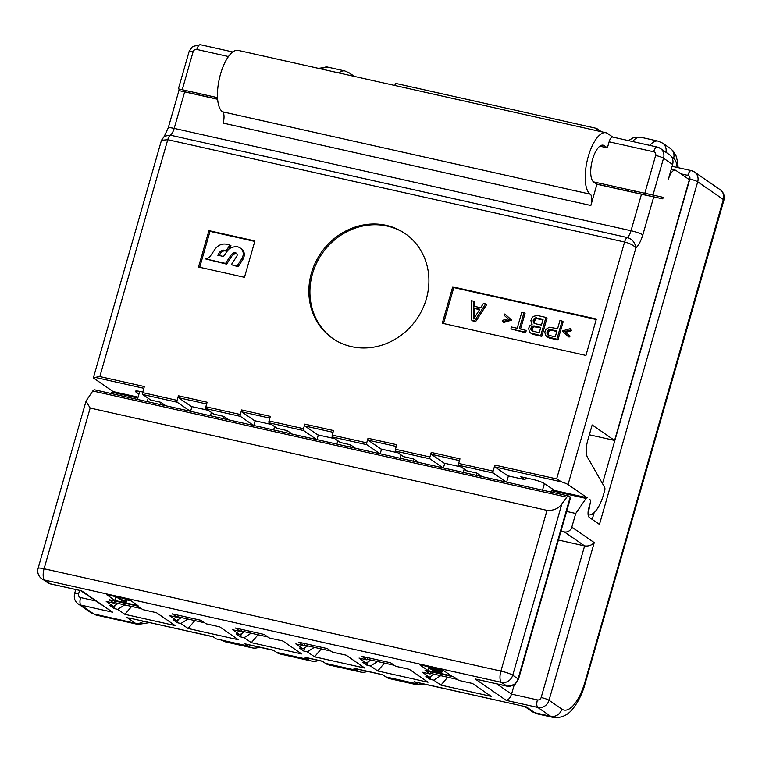 <?xml version="1.0" encoding="UTF-8"?>
<svg xmlns="http://www.w3.org/2000/svg" width="762" height="762" viewBox="0 0 762 762"><rect width="100%" height="100%" fill="white"/><g stroke="black" fill="none" stroke-linecap="round" stroke-linejoin="round"><path stroke-width="1.14" d="M118.31 597.989L126.444 601.932L123.654 601.675L118.31 597.989L118.51 597.294M431.911 669.617L428.93 668.264L429.406 667.893L435.054 668.998L439.407 670.608L441.76 672.513L435.978 671.589L432.149 670.198L439.293 672.065L440.226 672.017L439.579 671.284L431.911 669.617M431.521 669.217L438.407 670.76L434.311 669.046L430.759 668.407L431.521 669.217L431.73 668.503M558.403 540.048L584.625 545.916C588.454 546.392 591.664 545.287 594.246 542.62L549.031 700.278A9.554 8.734 124.6 0 1 537.81 707.45L550.621 716.29L534.819 712.756L526.275 706.86L414.747 681.98A9.554 3.648 -77.4 0 1 414.223 681.752L417.424 683.962L411.68 682.676A76.467 29.213 102.6 0 0 415.833 684.524L424.605 684.19M382.867 674.846L354.406 668.464A9.554 3.648 -77.4 0 1 353.892 668.236L382.619 674.675L385.82 676.885L411.68 682.676M353.892 668.236L357.092 670.446A66.904 25.565 102.6 0 0 360.721 672.065A66.904 25.565 102.6 0 0 367.427 671.389M322.526 661.33L305.562 657.53A9.554 3.648 -77.4 0 1 305.048 657.292L322.288 661.159L325.488 663.369L357.092 670.446M305.048 657.292L308.248 659.511A66.904 25.565 102.6 0 0 311.877 661.121A66.904 25.565 102.6 0 0 318.583 660.444M273.691 650.386L245.231 644.014A9.554 3.648 -77.4 0 1 244.707 643.776L273.444 650.215L276.644 652.424L308.248 659.511M244.707 643.776L247.917 645.995A76.467 29.213 102.6 0 0 252.07 647.833A76.467 29.213 102.6 0 0 259.404 647.186M213.35 636.87L128.749 617.915L213.103 636.699L216.313 638.908L247.917 645.995M129.492 599.751L106.509 594.598L115.052 600.494L138.036 605.647L129.492 599.751M442.665 669.903L419.681 664.759L428.225 670.655L451.209 675.799L442.665 669.903M137.77 606.133L109.042 599.694L114.119 603.199L106.213 601.428L113.424 606.4L109.833 605.599L114.1 608.543L117.691 609.352L124.901 614.324L175.174 625.592L156.496 612.696L142.846 609.638L137.77 606.133M200.987 620.297L172.25 613.858L177.327 617.363L169.421 615.591L176.632 620.563L173.041 619.763L177.308 622.706L180.899 623.516L188.109 628.488L238.382 639.747L219.704 626.85L206.054 623.792L200.987 620.297M264.195 634.451L235.458 628.021L240.535 631.517L232.629 629.745L239.84 634.727L236.249 633.917L240.516 636.87L244.107 637.67L251.317 642.642L301.6 653.91L282.912 641.013L269.262 637.956L264.195 634.451M327.403 648.614L298.666 642.176L303.743 645.681L295.837 643.909L303.047 648.881L299.456 648.081L303.724 651.024L307.315 651.834L314.525 656.806L364.808 668.074L346.119 655.168L332.47 652.12L327.403 648.614M390.611 662.778L361.874 656.339L366.951 659.835L359.045 658.073L366.255 663.045L362.664 662.235L366.932 665.188L370.522 665.988L377.733 670.97L428.015 682.228L409.327 669.331L395.678 666.274L390.611 662.778M453.819 676.932L425.082 670.493L430.159 673.999L422.253 672.227L429.463 677.199L425.872 676.399L430.139 679.342L433.73 680.152L440.941 685.124L491.223 696.392L472.535 683.495L458.886 680.437L453.819 676.932M115.052 600.494L115.919 597.465L118.329 598.008M127.016 599.951L131.112 600.866M114.3 596.351L115.919 597.465M442.322 670.589L444.284 671.027M427.472 666.502L429.082 667.617M428.225 670.655L428.958 668.093M120.11 598.389L120.31 597.694M126.444 601.932L127.216 599.237M125.54 601.304L126.197 599.008M124.539 601.447L125.292 598.808M439.293 672.065L439.522 671.284M438.512 671.951L438.722 671.227M436.721 671.541L436.893 670.951M435.702 671.265L435.864 670.722M441.76 672.513L442.522 669.874M441.798 672.255L442.484 669.865M441.303 671.779L441.884 669.731M440.503 671.227L440.988 669.531M439.407 670.608L439.798 669.265M438.245 670.084L438.56 668.988M436.893 669.569L437.15 668.674M435.054 668.998L435.273 668.245M433.445 668.588L433.645 667.883M431.949 668.255L432.149 667.55M430.568 667.998L430.778 667.245M429.406 667.893L429.663 666.998M428.968 668.007L429.282 666.912M432.349 669.503L432.597 668.665M430.882 668.912L431.025 668.426M437.369 670.741L437.54 670.122M436.578 670.617L436.807 669.827M434.483 670.141L434.769 669.169M433.473 669.865L433.749 668.922M114.1 608.543L115.005 605.39M117.691 609.352L124.692 604.885M113.424 606.4L118.11 603.409M124.901 614.324L131.645 606.447M114.119 603.199L115.052 601.047M141.38 608.628L114.595 602.628M177.327 617.363L177.803 616.782L204.587 622.783M176.632 620.563L181.318 617.572M188.109 628.488L194.853 620.601M180.899 623.516L187.9 619.049M177.308 622.706L178.213 619.554M178.26 615.201L177.803 616.782M240.535 631.517L241.021 630.946L267.795 636.946M239.84 634.727L244.526 631.736M251.317 642.642L258.061 634.765M244.107 637.67L251.108 633.203M240.516 636.87L241.421 633.717M241.468 629.364L241.021 630.946M303.743 645.681L304.228 645.109L331.013 651.1M303.047 648.881L307.734 645.89M314.525 656.806L321.269 648.919M307.315 651.834L314.315 647.367M303.724 651.024L304.629 647.871M304.676 643.528L304.228 645.109M366.951 659.835L367.436 659.263L394.221 665.264M366.255 663.045L370.942 660.054M377.733 670.97L384.477 663.083M370.522 665.988L377.523 661.521M366.932 665.188L367.836 662.035M367.884 657.682L367.436 659.263M430.159 673.999L430.644 673.427L457.429 679.428M429.463 677.199L434.149 674.208M440.941 685.124L447.685 677.247M433.73 680.152L440.731 675.684M430.139 679.342L431.044 676.189M431.092 671.846L430.644 673.427M566.852 497.186L561.851 503.911C558.46 508.616 553.507 510.769 546.992 510.388L90.164 408.051L86.001 401.117L92.793 390.992A6.372 2.438 -77.4 0 1 94.669 389.839L568.738 496.033A6.372 2.438 102.6 0 0 566.852 497.186L92.793 390.992M570.233 496.986L518.074 678.913A6.372 0.895 -164 0 1 518.446 679.38L570.614 497.453A6.372 0.895 16 0 0 570.233 496.986L569.081 496.195A6.372 2.438 102.6 0 0 568.738 496.033M560.956 531.162L564.337 531.914L584.625 545.916L541.153 697.525A6.372 0.895 -164 0 1 549.031 700.278L561.851 709.127A38.233 14.611 102.6 0 0 585.092 681.59L723.328 199.492A9.554 1.343 16 0 1 723.9 200.196A9.554 9.554 0 0 0 720.138 189.69A9.554 8.734 124.6 0 1 723.328 199.492L697.706 181.804L599.465 524.427L589.321 517.427A7.963 3.038 -77.4 0 1 588.826 507.997L590.131 503.453A3.181 1.219 102.6 0 0 590.083 499.834L589.931 499.682M602.009 145.171L604.18 145.656A19.117 7.306 -77.4 0 0 603.142 145.199A19.117 7.306 -77.4 0 0 592.179 160.83A19.117 7.306 -77.4 0 0 593.741 182.042L596.951 184.252L641.48 194.234L631.012 230.743L174.184 128.407A9.554 3.648 -77.4 0 1 170.326 135.179L627.155 237.515A9.554 3.648 102.6 0 0 631.012 230.743A9.554 1.343 16 0 1 642.833 234.886C640.785 241.392 638.48 245.697 635.927 247.821C634.956 242.326 632.031 238.887 627.155 237.515A6.372 2.438 102.6 0 0 624.583 242.03C629.593 243.249 633.374 245.183 635.927 247.821L568.042 484.575L587.254 497.834A3.181 1.219 102.6 0 0 587.073 497.757A3.181 1.219 102.6 0 0 586.064 498.434L575.739 513.493L571.824 527.142L594.246 542.62M641.48 194.234L662.759 198.853L663.197 197.339L593.522 181.87M672.617 164.487L663.54 158.22A9.554 8.734 124.6 0 0 660.463 148.504A9.554 8.734 124.6 0 0 657.53 147.19A6.372 2.438 102.6 0 0 657.177 147.037L660.349 148.419L669.427 154.686A9.554 8.734 124.6 0 1 672.617 164.487L668.264 179.642A12.744 4.867 102.6 0 1 675.322 170.155A12.744 4.867 102.6 0 1 676.018 170.459L689.362 179.68L614.591 440.436L589.35 434.778M588.14 511.493L588.588 511.588A3.181 1.219 102.6 0 0 589.093 514.893A3.181 1.219 102.6 0 0 589.178 514.912A27.213 10.392 -77.4 0 0 603.552 494.557L604.609 490.861A3.181 1.219 102.6 0 0 604.647 487.356L588.283 458.591A15.926 6.086 -77.4 0 1 587.797 440.188L592.169 424.958L614.591 440.436M588.588 511.588L590.245 502.987M590.093 499.796A3.181 1.219 -77.4 0 1 590.436 503.034M476.193 475.307L476.831 473.088L466.773 470.83L458.762 465.306A1.591 0.61 -77.4 0 1 458.667 463.42L493.138 471.145L494.881 465.077L556.651 478.917L561.518 481.87A9.554 1.343 -164 0 1 568.042 484.575M464.22 469.068L463.258 472.411M208.359 410.347L191.319 406.527L178.499 397.678A1.591 0.61 -77.4 0 1 178.403 395.792L207.131 402.231L205.826 406.784L240.306 414.499L241.611 409.956L270.339 416.395L269.034 420.938L303.514 428.663L304.819 424.12L333.546 430.549L332.251 435.102L366.722 442.827L368.027 438.274L396.764 444.713L395.459 449.256L429.93 456.981L431.235 452.438L459.972 458.867L458.667 463.42M271.567 424.501L254.527 420.681L241.706 411.842A1.591 0.61 -77.4 0 1 241.611 409.956M334.775 438.664L317.735 434.845L304.914 425.996A1.591 0.61 -77.4 0 1 304.819 424.12M397.983 452.818L380.943 448.999L368.132 440.16A1.591 0.61 -77.4 0 1 368.027 438.274M461.191 466.982L444.151 463.163L431.34 454.323A1.591 0.61 -77.4 0 1 431.235 452.438M223.352 418.662L223.99 416.443L213.941 414.195L205.93 408.661A1.591 0.61 -77.4 0 1 205.826 406.784M211.388 412.433L210.426 415.766M191.919 406.66L190.576 411.318M113.109 391.582L93.974 378.371A9.554 1.343 -164 0 1 93.412 377.676A9.554 1.343 -164 0 1 95.164 377.4L99.832 376.58L144.361 386.553L142.618 392.62L177.098 400.345A1.591 0.61 102.6 0 0 177.194 402.231L190.271 411.251M177.098 400.345L178.403 395.792M137.427 399.412L139.722 391.392M255.127 420.815L253.784 425.482M318.335 434.978L316.992 439.645M628.679 189.748L628.279 191.138M544.42 483.603L542.534 490.166M508.397 475.945L506.625 482.127M444.751 463.296L443.408 467.963M381.543 449.142L380.2 453.8M178.87 90.573L188.69 92.659L189.09 91.278M111.119 393.525L112.004 392.24A3.181 1.219 -77.4 0 1 113.014 391.563A3.181 1.219 -77.4 0 1 113.186 391.639M47.082 582.425A9.554 8.734 -55.4 0 0 50.016 583.74A6.372 2.438 102.6 0 0 50.397 583.902L81.62 590.817L112.586 612.191L80.982 605.114A6.372 2.438 -77.4 0 1 80.581 597.57A3.181 2.915 124.6 0 1 78.581 593.893L79.572 590.436M80.762 590.702L112.586 612.191M541.153 697.525A3.181 2.915 124.6 0 1 537.41 699.907L511.55 694.115L514.159 685.038M496.729 683.885L511.55 694.115C510.226 697.878 508.435 699.964 506.206 700.364L475.24 678.999L507.187 686.229A6.372 2.438 -77.4 0 1 506.844 686.076L475.24 678.999M550.707 491.995L551.583 490.709A3.181 1.219 -77.4 0 1 552.602 490.033A3.181 1.219 -77.4 0 1 552.774 490.109M612.829 137.103L607.657 133.531A31.861 12.173 102.6 0 0 605.923 132.759A31.861 12.173 102.6 0 0 587.654 158.82A31.861 12.173 102.6 0 0 590.264 194.177A9.554 3.648 -77.4 0 1 590.864 205.483L596.951 184.252M604.18 145.656L607.381 147.866L609.124 141.808A6.372 2.438 -77.4 0 1 612.648 137.065L657.177 147.037A6.372 2.438 102.6 0 0 653.653 151.781A3.181 2.915 124.6 0 1 655.653 155.458L644.785 193.358M596.665 184.061L634.032 192.424L634.422 191.033M652.977 195.053L644.823 193.224M634.032 192.424L662.759 198.853M217.503 97.641L178.365 88.859M188.69 92.659L217.427 99.098L217.561 98.612M605.923 132.759L238.173 50.378A31.861 12.173 102.6 0 0 219.894 76.438A31.861 12.173 102.6 0 0 222.514 111.785L590.264 194.177M590.864 205.483L223.104 123.092A9.554 3.648 102.6 0 0 222.514 111.785M179.651 90.735L217.618 99.279M599.856 146.18L607.381 147.866M170.326 135.179L164.392 136.198L161.468 140.303L167.754 139.694A6.372 2.438 -77.4 0 1 170.326 135.179M570.624 329.965L564.813 331.546L569.071 335.385L568.014 336.385L562.299 330.984L570.233 328.641L571.691 330.708L565.88 332.289L570.138 336.128L569.081 337.128L568.014 336.385M544.811 332.013L545.944 329.384L549.24 327.241L557.603 328.698L559.937 320.573L562.089 321.05L556.879 339.242L546.573 336.528L545.468 335.042L544.811 332.013M550.116 329.489L547.992 330.251L546.964 332.499L547.487 334.67L548.449 335.299L555.279 336.833L556.936 331.022L550.116 329.489L551.183 330.232L549.993 330.375L548.364 332.07L548.497 335.309M532.133 324.231L530.866 320.65L532.114 317.63L533.638 316.325L537.315 315.506L545.935 317.43L540.715 335.623L530.409 332.908L529.304 331.422L528.647 328.393L529.781 325.765L532.133 324.231M539.229 332.823L540.782 327.403L533.952 325.869L531.828 326.631L530.914 328.489L531.438 330.66L539.229 332.823M533.133 320.745L533.657 322.926L534.619 323.555L541.449 325.079L543.106 319.268L535.095 317.887L533.133 320.745L534.2 321.478L534.667 323.564M510.902 328.946L511.464 327.012L517.207 328.298L521.865 312.039L524.027 312.525L519.36 328.784L525.104 330.07L524.551 332.003L510.902 328.946L525.618 332.746L526.18 330.803L525.104 330.07M503.825 315.001L504.873 314.001L510.588 319.402L502.653 321.745L502.263 320.421L508.073 318.84L503.825 315.001M471.764 320.183L471.23 300.695L473.383 301.18L473.488 306.153L480.67 307.753L483.441 303.438L485.594 303.914L474.631 320.821L471.764 320.183L472.831 320.916L475.698 321.554L486.661 304.657L485.594 303.914M473.64 318.954L479.87 309.229L473.402 307.781L473.64 318.954M596.379 319.049L452.723 286.874L442.284 323.259L585.94 355.435L596.379 319.049M254.908 240.944L208.94 230.648L198.511 267.033L244.478 277.33L254.908 240.944M311.42 273.129A63.722 58.198 -55.4 0 0 332.689 338.442A63.722 58.198 -55.4 0 0 426.349 298.875A63.722 58.198 -55.4 0 0 405.079 233.563A63.722 58.198 -55.4 0 0 311.42 273.129M596.246 319.526L453.79 287.607L443.494 323.526M452.723 286.874L453.79 287.607M405.613 233.934A63.722 58.198 -55.4 0 0 312.487 273.863A63.722 58.198 -55.4 0 0 333.223 338.804M570.233 328.641L571.691 330.708M562.089 321.05L563.156 321.793L557.946 339.985L549.326 338.052L546.573 336.528M545.935 317.43L547.002 318.173L541.782 336.366L533.162 334.432L530.409 332.908M524.027 312.525L525.094 313.258L520.56 329.051M504.873 314.001L511.654 320.135L503.72 322.478L502.653 321.745M473.383 301.18L474.45 301.914L474.545 306.381M254.775 241.411L210.007 231.381L199.711 267.3M236.668 253.536A2.991 2.734 -55.4 0 0 235.849 253.394A3.61 3.296 -55.4 0 0 234.648 253.584L232.41 255.28L231.343 254.537L233.582 252.841A3.61 3.296 124.6 0 1 234.782 252.651A2.991 2.734 124.6 0 1 237.201 254.575A2.743 2.505 124.6 0 1 237.115 255.47A3.372 3.086 124.6 0 1 236.477 256.765L231.334 264.7L237.077 265.995L241.983 258.423A9.096 8.306 -55.4 0 0 243.221 253.155A6.572 6.001 -55.4 0 0 243.173 252.708A7.525 6.877 -55.4 0 0 242.297 250.279A8.734 7.972 -55.4 0 0 240.144 247.974A8.734 7.972 -55.4 0 0 238.106 246.983A7.525 6.877 -55.4 0 0 235.563 246.736A6.572 6.001 -55.4 0 0 235.21 246.783A13.792 12.602 -55.4 0 0 232.105 247.402A9.839 8.992 -55.4 0 0 229.391 248.783A6.953 6.353 -55.4 0 0 228.038 250.031L223.466 256.489L217.742 255.203L219.523 252.46A4.782 4.362 124.6 0 1 224.504 250.269L226.238 250.66L229.895 245.021L226.552 244.278A11.154 10.182 -55.4 0 0 214.932 249.393L210.007 256.584A8.563 7.82 124.6 0 1 205.426 258.899L225.581 263.414L231.343 254.537M231.334 264.7L238.144 266.729L243.049 259.156A9.096 8.306 -55.4 0 0 244.297 253.889A6.572 6.001 -55.4 0 0 244.24 253.451A7.525 6.877 -55.4 0 0 243.364 251.012L242.297 250.279M240.144 247.974L241.221 248.707A8.734 7.972 124.6 0 1 243.364 251.012M219.094 255.508L220.589 253.203L219.523 252.46M227.105 251.346L225.571 251.003A4.782 4.362 -55.4 0 0 220.589 253.203M228.524 249.507L230.962 245.755L229.895 245.021M205.426 258.899L226.647 264.157L232.41 255.28M556.803 331.489L551.183 330.232M540.649 327.87L533.838 326.755L532.2 328.451L532.447 331.299M542.973 319.745L536.162 318.63L534.2 321.478M479.593 309.658L474.469 308.515L474.659 317.363M208.94 230.648L210.007 231.381M564.813 331.546L565.88 332.289M569.071 335.385L570.138 336.128M548.259 337.318L549.326 338.052M556.879 339.242L557.946 339.985M548.926 329.641L549.993 330.375M546.992 333.737L548.059 334.47M546.964 332.499L548.03 333.232M547.297 331.337L548.364 332.07M547.992 330.251L549.059 330.994M532.095 333.699L533.162 334.432M540.715 335.623L541.782 336.366M530.943 329.727L532.009 330.47M530.914 328.489L531.981 329.222M531.133 327.717L532.2 328.451M531.828 326.631L532.895 327.365M532.771 326.022L533.838 326.755M533.952 325.869L535.019 326.612M533.162 321.983L534.229 322.726M533.467 319.583L534.533 320.326M534.162 318.506L535.229 319.24M535.095 317.887L536.162 318.63M536.286 317.744L537.353 318.478M524.551 332.003L525.618 332.746M510.588 319.402L511.654 320.135M474.631 320.821L475.698 321.554M473.402 307.781L474.469 308.515M227.152 251.289L226.238 250.66M244.297 253.889L243.221 253.155M243.049 259.156L241.983 258.423M238.144 266.729L237.077 265.995M226.647 264.157L225.581 263.414M165.859 405.784L160.782 402.288L150.733 400.031L142.723 394.506A1.591 0.61 -77.4 0 1 142.618 392.62M160.782 402.288L160.144 404.508M554.755 490.518L544.163 483.432A9.554 1.343 16 0 0 532.4 479.327L520.76 476.717L525.028 479.669L507.787 475.812L494.976 466.963A1.591 0.61 -77.4 0 1 494.881 465.077M525.028 479.669L525.57 477.803M493.138 471.145A1.591 0.61 102.6 0 0 493.243 473.031L506.32 482.051M476.831 473.088L481.898 476.583M148.18 398.269L147.218 401.612M138.941 394.144L135.893 391.973A9.554 1.343 16 0 1 135.379 391.306A9.554 1.343 16 0 1 141.361 391.725L142.789 392.049M417.795 682.666L417.424 683.962M360.721 672.065L329.117 664.988A66.904 25.565 -77.4 0 1 325.488 663.369M595.951 130.531L596.56 128.397L601.418 131.75M394.83 85.477L395.44 83.344L596.56 128.397M311.877 661.121L280.273 654.044A66.904 25.565 -77.4 0 1 276.644 652.424M415.833 684.524L389.973 678.732A76.467 29.213 -77.4 0 1 385.82 676.885M575.739 513.493L566.604 511.445M564.337 531.914A6.372 5.82 -55.4 0 0 571.824 527.142M223.99 416.443L229.067 419.948M240.306 414.499A1.591 0.61 102.6 0 0 240.411 416.385L253.489 425.415M286.56 432.826L287.198 430.606L277.149 428.349L269.138 422.824A1.591 0.61 -77.4 0 1 269.034 420.938M274.596 426.587L273.634 429.93M287.198 430.606L292.275 434.102M303.514 428.663A1.591 0.61 102.6 0 0 303.619 430.549L316.697 439.579M349.777 446.989L350.406 444.76L340.357 442.512L332.346 436.988A1.591 0.61 -77.4 0 1 332.251 435.102M337.804 440.75L336.842 444.094M350.406 444.76L355.483 448.266M366.722 442.827A1.591 0.61 102.6 0 0 366.827 444.703L379.905 453.733M412.985 461.143L413.614 458.924L403.565 456.667L395.554 451.142A1.591 0.61 -77.4 0 1 395.459 449.256M401.012 454.914L400.05 458.248M413.614 458.924L418.69 462.42M429.93 456.981A1.591 0.61 102.6 0 0 430.035 458.867L443.113 467.897M561.851 503.911L512.731 675.227A9.554 1.343 -164 0 0 500.91 671.084A9.554 3.648 102.6 0 0 501.501 682.39A9.554 8.734 -55.4 0 0 512.731 675.227L518.074 678.913A9.554 8.734 124.6 0 1 506.844 686.076L501.501 682.39L44.682 580.053A9.554 3.648 -77.4 0 1 44.082 568.747A9.554 1.343 -164 0 0 38.1 568.319L85.839 401.85M526.275 706.86L414.223 681.752M126.911 617.391L135.455 623.287A47.787 18.259 102.6 0 0 138.046 624.44L149.657 622.602M78.048 603.799A9.554 8.734 124.6 0 0 80.982 605.114L93.793 613.953A9.554 8.734 -55.4 0 1 90.973 612.724L96.393 615.105A47.787 18.259 -77.4 0 1 93.793 613.953L135.455 623.287A9.554 8.734 124.6 0 0 143.389 621.201M38.1 568.319A9.554 9.554 0 0 0 41.862 578.825A9.554 8.734 -55.4 0 0 44.682 580.053L50.016 583.74L81.62 590.817M537.41 699.907A6.372 2.438 -77.4 0 0 537.81 707.45L506.206 700.364M537.41 713.908A47.787 18.259 102.6 0 1 534.819 712.756A9.554 8.734 124.6 0 1 532 711.518L537.41 713.908L553.212 717.442C561.461 718.29 568.195 715.156 573.405 708.031C577.51 702.802 580.996 696.116 583.854 687.972L723.9 200.196M561.851 709.127A9.554 8.734 124.6 0 1 550.621 716.29A47.787 18.259 102.6 0 0 553.212 717.442M585.092 681.59A9.554 1.343 16 0 1 585.664 682.285M642.833 234.886L653.72 196.929M655.653 155.458A6.372 0.895 -164 0 1 663.54 158.22L652.948 195.158M178.499 397.678L206.635 403.984M241.706 411.842L269.843 418.138M304.914 425.996L333.051 432.302M368.132 440.16L396.259 446.465M431.34 454.323L459.467 460.619M95.583 600.932L80.581 597.57M90.973 612.724L78.162 603.885C74.857 601.475 73.666 598.056 74.59 593.617A6.372 0.895 16 0 1 78.581 593.893M609.124 141.808L653.653 151.781M178.432 88.735L189.1 51.549A6.372 0.895 16 0 1 193.091 51.835A3.181 2.915 124.6 0 1 196.825 49.444L228.467 56.531M200.701 44.853A6.372 2.438 102.6 0 0 200.33 44.691A6.372 2.438 102.6 0 0 196.825 49.444M184.661 91.897L174.184 128.407A9.554 1.343 -164 0 0 168.202 127.978L178.927 90.592M182.223 89.735L193.091 51.835M556.651 478.917L624.583 242.03L167.754 139.694L99.832 376.58M234.648 253.584L233.582 252.841M225.571 251.003L224.504 250.269M244.24 253.451L243.173 252.708M235.849 253.394L234.782 252.651M142.723 394.506L177.194 402.231M458.762 465.306L493.243 473.031M95.164 377.4L143.856 388.306M112.004 392.24L137.827 398.021M135.893 391.973L136.16 391.011M551.583 490.709L586.064 498.434M494.976 466.963L561.518 481.87M680.857 173.803L687.819 175.365A3.181 2.915 124.6 0 1 689.829 179.041L602.494 483.584M594.198 512.54L592.217 519.427M687.819 175.365A6.372 2.438 102.6 0 1 691.324 170.621A6.372 2.438 102.6 0 1 691.696 170.774A9.554 8.734 124.6 0 1 694.63 172.088A9.554 8.734 124.6 0 1 697.706 181.804A6.372 0.895 -164 0 0 689.829 179.041M671.608 156.934L673.618 158.325A22.298 8.525 -77.4 0 1 677.075 167.421M665.921 152.276A9.554 8.734 124.6 0 0 662.578 143.104L670.436 148.533A9.554 8.734 124.6 0 1 673.618 158.325M649.796 145.38A31.861 12.173 -77.4 0 1 658.025 141.113L662.578 143.104M632.555 141.522A31.861 12.173 -77.4 0 1 640.785 137.246L658.025 141.113M221.123 639.985L226.209 642.042A76.467 29.213 -77.4 0 1 222.056 640.194M351.977 75.876A9.554 8.734 -55.4 0 0 349.406 72.952L344.853 70.952A31.861 12.173 102.6 0 0 338.928 72.952M321.688 69.085A31.861 12.173 -77.4 0 1 327.622 67.094L344.853 70.952M205.93 408.661L240.411 416.385M269.138 422.824L303.619 430.549M332.346 436.988L366.827 444.703M395.554 451.142L430.035 458.867M546.992 510.388L500.91 671.084L44.082 568.747L90.164 408.051M524.98 706.679L532 711.518M41.862 578.825L50.368 583.892M74.59 593.617L75.752 589.578M518.446 679.38L515.055 684.409L507.187 686.229M189.1 51.549L192.491 46.52L200.358 44.701L232.762 51.959M164.287 136.274L168.202 127.978M113.014 391.563L138.065 397.173M552.602 490.033L587.073 497.757M671.246 169.24L675.322 170.155M720.138 189.69L694.515 172.002L691.353 170.621L672.094 166.306M670.436 148.533L673.17 151.019L676.037 155.829L677.704 162.182L678.113 167.659M628.459 140.608L633.079 137.855L640.785 137.246M96.393 615.105L138.046 624.44M226.209 642.042L252.07 647.833M354.435 76.419L349.406 72.952M318.44 68.361L327.622 67.094M93.412 377.676L161.468 140.303"/></g></svg>
